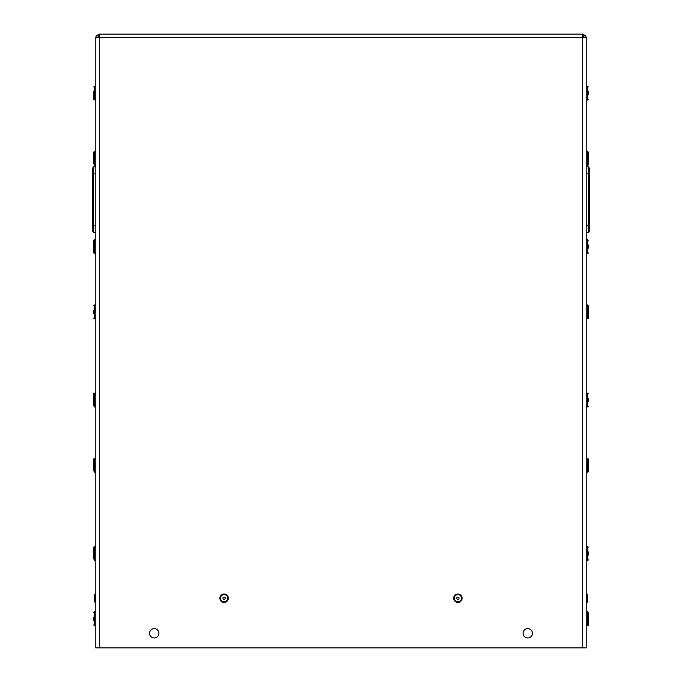 <?xml version="1.0" encoding="UTF-8"?>
<svg xmlns="http://www.w3.org/2000/svg" width="682" height="682" viewBox="0 0 682 682"><rect width="100%" height="100%" fill="white"/><g stroke="black" fill="none" stroke-linecap="round" stroke-linejoin="round"><path stroke-width="1.02" d="M582.581 35.856L584.474 37.604L586.23 37.604L586.23 647.9L582.718 647.9L582.718 37.604L584.474 37.604M99.419 35.856L97.526 37.604L99.282 37.604L99.691 34.1L582.309 34.1L582.718 37.604L99.282 37.604L99.282 647.9L582.718 647.9M99.282 647.9L95.77 647.9L95.77 37.604L97.526 37.604M158.906 633.288A4.68 4.68 0 0 1 151.89 637.338A4.68 4.68 0 0 1 151.89 629.239A4.68 4.68 0 0 1 158.906 633.288M532.446 633.288A4.68 4.68 0 0 1 525.43 637.338A4.68 4.68 0 0 1 525.43 629.239A4.68 4.68 0 0 1 532.446 633.288M586.23 37.604L585.761 35.856L582.718 34.1L582.718 35.856L585.761 35.856M96.239 35.856L99.282 34.1L99.282 35.856L96.239 35.856L95.77 37.604M99.282 34.1L110.39 34.1M582.718 34.1L571.61 34.1M587.398 601.839L587.398 594.585L587.398 601.839A0.588 0.588 0 0 1 586.81 602.419L586.23 602.419M94.602 594.585L94.602 601.839L94.602 599.384L94.602 601.839L95.19 602.419L95.19 594.005A0.588 0.588 0 0 0 94.602 594.585A0.588 0.588 0 0 1 95.19 594.005L95.77 594.005L95.19 594.005M94.602 601.839L95.77 602.419L95.77 594.005M457.912 597.04A1.168 1.168 0 0 1 458.926 598.796A1.168 1.168 0 0 1 456.906 598.796A1.168 1.168 0 0 1 457.912 597.04M457.912 594.005A4.211 4.211 0 0 0 454.272 600.313A4.211 4.211 0 0 0 461.561 600.313A4.211 4.211 0 0 0 457.912 594.005M222.971 597.867A1.168 1.168 0 0 1 224.941 597.415A1.168 1.168 0 0 1 224.344 599.35A1.168 1.168 0 0 1 222.971 597.867M220.064 596.963A4.211 4.211 0 0 0 225.017 602.317A4.211 4.211 0 0 0 227.174 595.352A4.211 4.211 0 0 0 220.064 596.963M588.276 625.027L588.276 612.453L588.276 625.027A0.588 0.588 0 0 1 587.688 625.607L586.23 625.607M586.23 232.622L588.566 232.622L588.566 231.897M589.734 225.606L588.566 225.606L588.566 232.622L589.734 230.593L589.734 168.821L588.566 166.8L588.566 225.606L586.23 225.606M586.23 166.8L588.566 166.8L586.23 166.8M588.566 228.658L588.566 227.43M589.734 168.829L588.566 166.8M589.734 222.102L589.734 177.32L589.734 222.102M95.77 232.622L93.434 232.622L93.434 166.8L95.77 166.8L93.434 166.8L93.434 167.525M93.434 170.764L93.434 171.992M93.434 166.8L92.266 168.821L92.266 230.593L93.434 232.622L92.266 230.593M92.266 177.32L92.266 222.102L92.266 177.32M588.276 555.105L588.276 551.891M588.276 559.777A0.588 0.588 0 0 1 587.688 560.365L586.23 560.365M588.276 471.577L588.276 459.003L587.688 458.423L587.688 472.157A0.588 0.588 0 0 0 588.276 471.577M586.23 472.157L587.688 472.157M588.276 401.655L588.276 398.441M588.276 406.327A0.588 0.588 0 0 1 587.688 406.915L586.23 406.915M588.276 318.127L588.276 305.553L587.688 304.973L587.688 318.707A0.588 0.588 0 0 0 588.276 318.127M586.23 318.707L587.688 318.707M588.276 248.205L588.276 244.991M588.276 252.877A0.588 0.588 0 0 1 587.688 253.465L586.23 253.465M588.276 164.677L588.276 152.103L587.688 151.523L587.688 165.257A0.588 0.588 0 0 0 588.276 164.677M586.23 165.257L587.688 165.257M588.276 94.755L588.276 91.541M588.276 99.427A0.588 0.588 0 0 1 587.688 100.015L586.23 100.015L586.23 86.282L587.688 86.282L587.688 100.015M93.724 617.133L93.724 620.347M93.724 558.447L94.312 560.365L94.312 546.632L93.724 547.211L93.724 558.447M94.312 560.365L95.77 560.365L95.77 546.632L94.312 546.632M93.724 470.248L94.312 472.157L94.312 458.423L93.724 459.003L93.724 470.248M94.312 472.157L95.77 472.157L95.77 458.423L94.312 458.423M93.724 404.997L94.312 406.915L94.312 393.182L93.724 393.761L93.724 404.997M94.312 406.915L95.77 406.915L95.77 393.182L94.312 393.182M93.724 310.233L93.724 313.447M94.312 304.973L94.312 318.707L95.77 318.707L95.77 304.973L93.724 305.553M93.724 240.311L93.724 252.877L94.312 253.465L94.312 239.732L93.724 240.311L93.724 247.864M93.724 252.877L93.724 248.205M94.312 253.465L95.77 253.465L95.77 239.732L94.312 239.732M93.724 156.783L93.724 159.614M93.724 163.169L94.312 165.257L94.312 151.523L93.724 152.103L93.724 163.169M94.312 165.257L95.77 165.257L95.77 151.523L94.312 151.523M93.724 91.541L93.724 99.427L93.724 91.541M95.77 99.947L95.77 86.282L93.724 86.861M586.23 594.005L587.398 594.585L586.81 594.005L586.81 602.419M457.912 594.585A3.623 3.623 0 0 1 461.049 600.024A3.623 3.623 0 0 1 454.775 600.024A3.623 3.623 0 0 1 457.912 594.585M220.627 597.142A3.623 3.623 0 0 1 226.748 595.753A3.623 3.623 0 0 1 224.89 601.746A3.623 3.623 0 0 1 220.627 597.142M588.276 612.453L587.688 611.873L587.688 625.607M588.566 173.816L586.23 173.816M92.266 173.816L95.77 173.816M93.434 225.606L95.77 225.606M588.276 547.211L587.688 546.632L587.688 560.365M588.276 393.761L587.688 393.182L587.688 406.915M588.276 240.311L587.688 239.732L587.688 253.465M93.724 625.027L94.312 625.607L94.312 611.873L93.724 612.453M94.312 99.947L94.312 86.282M95.19 602.419L95.77 602.419M587.688 611.873L586.23 611.873M587.688 546.632L586.23 546.632M587.688 458.423L586.23 458.423M587.688 393.182L586.23 393.182M587.688 304.973L586.23 304.973M587.688 239.732L586.23 239.732M587.688 151.523L586.23 151.523M587.688 86.282L588.276 86.861M94.312 625.607L95.77 625.607M94.312 611.873L95.77 611.873M94.312 318.707L93.724 318.127M95.77 100.015L93.724 99.427"/></g></svg>
